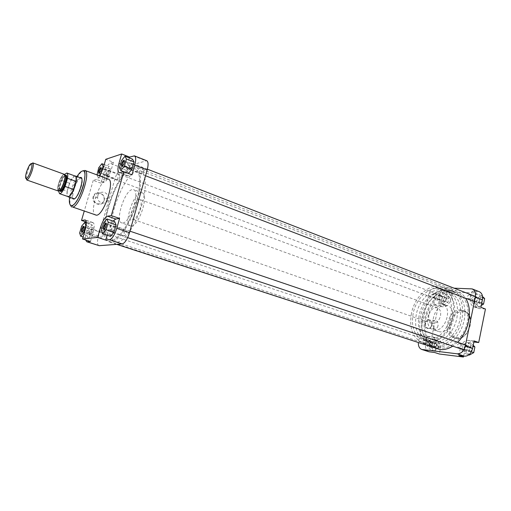 <?xml version="1.0" encoding="UTF-8"?>
<svg xmlns="http://www.w3.org/2000/svg" width="511" height="511" viewBox="0 0 511 511"><rect width="100%" height="100%" fill="white"/><g stroke="black" fill="none" stroke-linecap="round" stroke-linejoin="round"><path stroke-width="0.38" stroke-dasharray="2.56 1.92" d="M111.628 240.291L109.795 240.1C95.519 236.708 115.856 172.009 132.023 168.758L135.179 168.809C141.017 170.827 141.228 187.499 135.128 205.971C129.098 224.45 118.309 239.889 111.628 240.291C118.309 239.889 129.098 224.45 135.128 205.971C141.228 187.499 141.017 170.827 135.179 168.809L132.023 168.758C115.856 172.009 95.519 236.708 109.795 240.1L111.628 240.291M440.156 348.093L437.275 347.461C427.343 344.216 422.674 330.042 426.391 316.277C430 302.493 441.363 291.289 451.967 291.628L456.815 292.592C466.268 296.086 470.963 310.554 466.677 324.74C462.487 338.959 450.319 349.409 440.156 348.093L437.275 347.461C427.343 344.216 422.674 330.042 426.391 316.277C430 302.493 441.363 291.289 451.967 291.628L456.815 292.592C466.268 296.086 470.963 310.554 466.677 324.74C462.487 338.959 450.319 349.409 440.156 348.093M436.886 348.866C426.442 345.468 421.537 330.591 425.427 316.149C429.208 301.682 441.114 289.903 452.261 290.235L457.402 291.257C460.698 292.548 463.426 294.873 465.572 298.239M457.632 342.229L452.733 346.151M132.521 166.995L135.875 167.046C142.001 169.167 142.224 186.687 135.805 206.112C129.449 225.543 118.105 241.729 111.111 242.112L109.22 241.907C94.235 238.324 115.537 170.514 132.521 166.995M26.138 178.69L27.255 172.36C28.571 168.285 30.002 165.334 31.541 163.526M456.911 317.957C458.935 304.562 455.716 295.799 447.246 291.672C436.547 287.201 422.156 299.727 419.116 315.357C416.855 328.988 420.24 337.912 429.278 342.134C439.517 346.075 453.94 333.836 456.911 317.957M460.047 319.094C462.053 305.731 458.814 296.987 450.332 292.848C439.601 288.37 425.203 300.845 422.188 316.437C419.94 330.036 423.351 338.946 432.408 343.162C442.667 347.116 457.096 334.929 460.047 319.094M420.476 316.315C418.004 331.23 421.747 341.003 431.712 345.634C442.928 349.939 458.744 336.596 461.976 319.228C464.16 304.601 460.622 295.019 451.347 290.491C439.562 285.553 423.785 299.248 420.476 316.315M411.489 313.16C408.953 328.183 412.633 338.007 422.52 342.625C433.667 346.905 449.469 333.402 452.765 315.894C455.014 301.158 451.532 291.532 442.322 287.016C430.613 282.104 414.862 295.971 411.489 313.16M450.849 315.766C452.906 302.308 449.725 293.518 441.3 289.392C430.645 284.94 416.267 297.574 413.188 313.275C410.889 326.97 414.236 335.925 423.229 340.134C433.417 344.063 447.84 331.728 450.849 315.766M454.017 316.916C456.061 303.489 452.861 294.713 444.41 290.587C433.73 286.122 419.346 298.699 416.293 314.361C414.012 328.024 417.378 336.966 426.398 341.176C436.605 345.117 451.028 332.833 454.017 316.916M428.857 315.21C428.18 319.401 429.202 322.134 431.916 323.425C435.902 324.019 438.757 321.547 440.482 315.996C441.134 311.838 440.131 309.11 437.467 307.833C433.449 307.207 430.581 309.666 428.857 315.21M74.989 175.976C72.658 177.017 70.416 180.811 68.263 187.352C66.941 192.04 66.743 195.087 67.676 196.499M75.206 176.059C73.622 175.918 71.732 178.313 69.541 183.251L67.19 191.146C66.705 194.301 66.941 196.115 67.899 196.575M64.284 174.308C62.476 174.545 60.579 177.604 58.593 183.481C57.385 187.786 57.302 190.303 58.331 191.025M62.725 189.575L67.19 191.146L69.541 183.251L66.021 181.993M65.427 181.775L64.482 181.437M64.169 181.328L61.263 180.287L64.52 174.462M60.886 188.929L58.886 188.22L61.263 180.287M58.886 188.22L58.612 191.057M62.08 189.345L61.135 189.019M435.985 343.053L435.18 343.213C433.858 344.184 433.456 345.449 433.96 347.014L434.989 347.78C437.518 346.452 437.85 344.874 435.985 343.053M434.81 347.359L433.935 346.701L434.97 343.449L435.87 343.36C437.218 345.066 436.867 346.401 434.81 347.359M471.091 346.873L470.114 347.09C468.798 348.055 468.383 349.326 468.862 350.904L470.082 351.855C472.854 350.469 473.192 348.809 471.091 346.873M469.903 351.408L468.855 350.591L469.928 347.333L471.021 347.205C472.515 349.026 472.145 350.425 469.903 351.408M480.857 298.699L480.065 298.871C478.679 299.778 478.187 301.017 478.577 302.608L479.867 303.585C482.64 302.058 482.972 300.43 480.857 298.699M479.688 303.132L478.59 302.295L479.855 299.107L480.921 299.037C482.275 300.768 481.867 302.135 479.688 303.132M445.605 297.313L444.947 297.447C443.58 298.347 443.107 299.587 443.535 301.164L444.627 301.95C447.157 300.5 447.483 298.954 445.605 297.313M444.455 301.522L443.522 300.851C443.152 299.503 443.554 298.443 444.73 297.67L445.605 297.619C446.838 299.248 446.454 300.551 444.455 301.522M425.114 323.009C423.747 328.682 430.594 331.007 431.629 325.264C432.996 319.65 426.187 317.248 425.114 323.009M431.623 325.2C431.131 327.11 430.147 328.171 428.665 328.388C426.321 328.056 425.305 326.299 425.612 323.118C426.091 321.24 427.062 320.186 428.505 319.943C430.888 320.231 431.929 321.981 431.623 325.2M438.036 325.731C437.544 327.653 436.554 328.726 435.065 328.95C432.708 328.618 431.686 326.842 431.993 323.629C432.485 321.738 433.449 320.665 434.906 320.423C437.295 320.71 438.336 322.479 438.036 325.731M424.558 339.636C422.514 340.62 422.163 341.968 423.491 343.673L423.689 343.718C425.74 342.74 426.097 341.393 424.769 339.681L424.558 339.636M469.437 294.655C467.265 295.684 466.856 297.063 468.204 298.794L468.574 298.871C470.746 297.856 471.161 296.476 469.813 294.732L469.437 294.655M434.395 293.461C432.402 294.457 432.012 295.773 433.232 297.402L433.539 297.459C435.532 296.469 435.921 295.154 434.708 293.518L434.395 293.461M459.446 343.315C457.211 344.331 456.834 345.749 458.322 347.569L458.559 347.621C460.801 346.618 461.178 345.2 459.696 343.373L459.446 343.315M460.583 309.922L462.768 310.375C474.317 313.748 466.811 339.796 454.822 337.809L453.129 337.445C441.542 334.156 448.524 308.567 460.583 309.922M448.677 290.363L453.519 291.321C462.947 294.802 467.61 309.302 463.305 323.533C459.102 337.79 446.927 348.291 436.79 346.988L433.916 346.362C424.009 343.124 419.371 328.924 423.108 315.121C426.736 301.292 438.093 290.044 448.677 290.363M440.284 303.33L442.302 303.738C453.014 306.83 445.79 331.754 434.657 329.985L433.073 329.652C422.329 326.625 429.087 302.142 440.284 303.33M445.547 305.271L447.566 305.68C458.322 308.791 451.149 333.6 439.971 331.811L438.387 331.473C427.605 328.432 434.312 304.051 445.547 305.271M428.876 351.74C426.046 350.45 424.967 347.646 425.644 343.322L427.151 336.232L433.111 336.928C435.889 338.205 436.95 340.997 436.298 345.308L434.778 352.539M428.467 340.965L432.357 338.64L435.148 341.68L434.011 347.09L430.083 349.403L427.33 346.324L428.467 340.965L432.715 342.376L436.611 340.058L439.415 343.098L438.285 348.489L434.356 350.782L431.591 347.71L432.715 342.376M433.813 304.882L435.295 297.9C436.618 293.244 439.058 290.727 442.609 290.363L447.815 290.51L446.327 297.581C444.966 302.327 442.494 304.85 438.923 305.144L433.813 304.882L438.24 306.498L431.635 337.733L437.614 338.442C440.405 339.719 441.472 342.511 440.827 346.797L439.319 354.008M438.151 295.307L442.047 292.79L444.864 295.55L443.746 300.858L439.811 303.349L437.033 300.557L438.151 295.307L442.322 296.872L446.218 294.381L449.054 297.134L447.943 302.423L444.008 304.895L441.217 302.103L442.322 296.872M480.908 307.303L473.748 306.721C470.963 305.361 469.89 302.633 470.529 298.539L472.023 291.219L479.254 291.698M471.838 302.116L472.969 296.584L477.229 293.946L480.404 296.859L479.273 302.448L474.968 305.061L471.838 302.116L476.099 303.738L477.217 298.232L481.483 295.614L482.569 296.597M458.852 355.509L460.385 348.01C461.778 343.028 464.435 340.473 468.357 340.345L474.106 340.92M467.393 342.236L470.542 345.468L469.385 351.172L465.087 353.58L461.976 350.316L463.132 344.676L467.393 342.236L471.73 343.718L473.231 345.251M442.609 290.363L435.666 287.706C432.127 288.095 429.687 290.631 428.352 295.32L418.337 342.811M435.666 287.706L454.075 288.178M485.45 309.027L478.27 308.427C475.479 307.066 474.4 304.345 475.026 300.27L476.514 292.975L452.241 292.209L450.772 299.254C449.418 303.981 446.946 306.491 443.363 306.772L438.24 306.498M463.643 356.103L464.978 349.543C466.364 344.58 469.015 342.044 472.943 341.929L473.882 342.025M447.815 290.51L452.241 292.209M472.023 291.219L476.514 292.975M427.151 336.232L431.635 337.733M469.443 355.024L466.319 351.76L467.469 346.139L471.73 343.718M473.02 346.311L470.542 345.468M471.359 351.83L469.385 351.172M468.855 354.826L465.087 353.58M466.319 351.76L461.976 350.316M467.469 346.139L463.132 344.676M481.285 305.45L479.241 306.683L476.099 303.738M477.217 298.232L472.969 296.584M481.483 295.614L477.229 293.946M482.64 297.728L480.404 296.859M481.707 303.381L479.273 302.448M479.241 306.683L474.968 305.061M446.218 294.381L442.047 292.79M449.054 297.134L444.864 295.55M447.943 302.423L443.746 300.858M444.008 304.895L439.811 303.349M441.217 302.103L437.033 300.557M436.611 340.058L432.357 338.64M439.415 343.098L435.148 341.68M438.285 348.489L434.011 347.09M434.356 350.782L430.083 349.403M431.591 347.71L427.33 346.324M122.429 166.299L122.576 166.279C124.205 164.631 124.831 162.837 124.448 160.895M104.423 229.292L104.474 229.286C106.122 227.708 106.742 225.868 106.32 223.767L126.185 230.474C126.817 232.435 126.249 234.262 124.467 235.967L124.307 235.954C123.668 234.006 124.243 232.173 126.019 230.461L126.185 230.474M82.316 232.045L82.392 232.045C83.913 230.487 84.475 228.756 84.079 226.865L102.979 233.118C103.503 234.939 102.966 236.65 101.363 238.254L101.242 238.241C100.712 236.433 101.248 234.721 102.845 233.105L102.979 233.118M99.441 173.152L99.594 173.14C101.095 171.517 101.663 169.831 101.299 168.074L119.746 175.011C120.226 176.71 119.676 178.384 118.098 180.032L117.907 180.025C117.428 178.339 117.971 176.665 119.542 175.011L119.746 175.011M72.524 198.319C70.614 194.8 76.19 179.144 79.888 177.63M80.879 177.988L80.546 178.115C76.733 178.805 70.601 196.863 73.584 198.632L73.514 198.664M104.155 200.516C106.512 193.458 95.033 189.313 93.162 196.626C90.805 203.78 102.366 207.798 104.155 200.516M93.743 196.741C95.238 190.667 104.806 192.973 104.097 199.169L103.893 200.338C102.519 206.157 93.283 204.406 93.519 198.313L93.743 196.741M97.837 195.796C99.351 189.645 109.009 191.989 108.3 198.262L108.089 199.443C106.703 205.339 97.371 203.563 97.62 197.387L97.837 195.796M142.052 173.74L141.809 173.734C141.234 171.932 141.815 170.144 143.565 168.381L143.815 168.387C144.383 170.208 143.795 171.99 142.052 173.74M131.487 226.003C139.056 225.99 149.263 194.314 142.199 192.845L140.844 192.775C133.116 193.682 123.451 224.316 130.426 225.907L131.487 226.003M122.723 223C130.145 222.917 140.448 191.05 133.531 189.645L132.202 189.587C124.62 190.571 114.86 221.372 121.688 222.911L122.723 223M117.287 242.15C124.052 241.78 134.885 226.437 140.883 208.034C146.951 189.638 146.638 172.993 140.717 170.936L137.516 170.866C121.158 174.008 100.942 238.477 115.429 241.946L117.287 242.15M108.37 179.118L107.035 179.099C99.415 180.421 88.767 213.707 95.538 215.163M138.986 199.386C134.367 199.82 128.504 218.325 132.7 219.264L133.365 219.321C137.932 219.2 143.987 200.325 139.759 199.431L138.986 199.386M113.416 162.243L109.986 163.335C107.546 164.651 105.362 168.304 103.42 174.289L100.846 183.142L104.161 182.261C106.595 181.054 108.817 177.381 110.81 171.242L113.416 162.243L105.758 159.304M103.963 177.106L105.164 179.853L108.345 175.873L110.299 169.115L109.06 166.439L105.898 170.444L103.963 177.106L96.783 174.449M90.46 241.518L93.149 232.237C94.58 226.769 94.529 223.55 92.996 222.585L89.24 223.032L86.608 232.077C85.676 235.36 85.363 237.992 85.663 239.966M87.011 235.405L88.103 238.624L91.226 234.932L93.232 228.002L92.101 224.853L89.003 228.57L87.011 235.405L79.659 233.01M113.084 221.052C111.251 223.409 109.756 226.514 108.613 230.378L107.214 235.252M114.7 221.608L111.245 225.6L109.15 232.914L110.491 236.338M129.36 157.918L126.9 166.509C125.534 171.722 125.642 174.839 127.226 175.848L132.004 174.826M123.841 171.747L128.44 173.497L126.977 170.604L129.015 163.488L132.534 159.157M74.549 198.766C78.119 198.102 84.091 181.328 81.741 178.563M100.846 183.142L93.251 180.37L96.502 179.45C97.486 179.144 98.597 177.981 99.849 175.963M93.251 180.37L84.194 211.286M98.802 245.638C97.186 244.622 97.084 241.403 98.502 235.98L115.032 178.62C116.949 172.673 119.152 169.064 121.65 167.787L146.727 160.703M89.24 223.032L86.282 222.042M121.484 160.569L129.015 163.488M119.421 167.723L126.977 170.604M101.395 230.333L109.15 232.914M103.509 222.988L111.245 225.6M83.114 237.002L88.103 238.624M84.372 232.69L91.226 234.932M86.148 225.651L93.232 228.002M86.346 222.93L92.101 224.853M81.664 226.143L89.003 228.57M96.975 174.896L97.94 177.189L99.115 175.695M97.94 177.189L105.164 179.853M101.287 173.242L108.345 175.873M103.631 166.599L110.299 169.115M104.218 164.599L109.06 166.439M98.744 167.749L105.898 170.444M466.684 345.723L467.75 346.541L466.645 349.907L465.796 350.086C463.982 348.393 464.275 346.943 466.684 345.723M465.464 350.367L466.46 350.156C467.808 349.16 468.242 347.85 467.744 346.228L466.505 345.27C463.835 346.464 463.394 348.138 465.176 350.303L465.464 350.367M111.788 231.796C113.531 230.122 114.145 228.245 113.627 226.162L113.41 226.13C111.57 228.008 111.002 229.899 111.692 231.796L111.788 231.796M113.998 225.811L114.253 225.856C114.86 228.283 114.145 230.474 112.113 232.422L111.935 232.409C110.58 232.141 112.554 225.836 113.998 225.811M476.539 297.364L477.664 298.2C478.009 299.599 477.574 300.698 476.354 301.49L475.664 301.637C473.838 300.123 474.125 298.699 476.539 297.364M475.339 301.899L476.143 301.726C477.568 300.8 478.079 299.523 477.67 297.887L476.361 296.91C473.767 298.117 473.282 299.753 474.904 301.809L475.339 301.899M129.705 169.077C131.416 167.346 132.036 165.519 131.576 163.584L131.282 163.558C129.475 165.487 128.887 167.333 129.513 169.09L129.705 169.077M131.851 163.271L132.202 163.303C132.739 165.558 132.01 167.691 130.018 169.703L129.737 169.703C129.098 167.551 129.8 165.411 131.851 163.271M431.661 341.942L432.555 342.6C433.002 343.98 432.645 345.097 431.482 345.947L430.786 346.088C429.176 344.491 429.464 343.111 431.661 341.942M430.46 346.349L431.278 346.19C432.632 345.193 433.047 343.89 432.523 342.281L431.482 341.514C429.042 342.677 428.62 344.267 430.224 346.298L430.46 346.349M89.336 234.377C90.901 232.799 91.469 231.042 91.047 229.107L90.875 229.081C89.227 230.844 88.684 232.607 89.253 234.377L89.336 234.377M91.431 228.781L91.635 228.813C92.133 231.068 91.469 233.118 89.642 234.964L89.495 234.951C88.914 232.792 89.559 230.736 91.431 228.781M441.357 296.035L442.315 296.712C442.686 298.098 442.277 299.19 441.07 299.983L440.501 300.098C438.872 298.667 439.16 297.313 441.357 296.035M440.182 300.347L440.84 300.213C442.251 299.286 442.737 298.015 442.296 296.393L441.185 295.601C438.808 296.782 438.355 298.335 439.818 300.27L440.182 300.347M106.365 175.72C107.904 174.091 108.485 172.373 108.102 170.572L107.859 170.553C106.243 172.36 105.688 174.085 106.211 175.733L106.365 175.72M108.409 170.284L108.69 170.304C109.137 172.405 108.46 174.411 106.658 176.308L106.435 176.308C105.905 174.296 106.563 172.29 108.409 170.284M59.532 190.571L59.001 190.609C58.043 189.932 58.12 187.594 59.244 183.59C61.09 178.122 62.859 175.279 64.539 175.056L64.929 175.42C63.255 176.493 61.671 179.323 60.17 183.922C59.238 187.16 59.033 189.37 59.544 190.565L59.94 190.935M63.99 181.833C67.286 171.115 61.607 173.076 58.631 183.468C55.322 193.988 60.886 192.526 63.99 181.833M65.478 175.394L64.935 175.433M59.608 190.507C59.378 189.038 59.672 186.911 60.483 184.126C61.799 180 63.287 177.132 64.942 175.516M462.883 311.71C475.773 311.723 470.107 339.694 457.511 337.79C444.972 337.094 450.568 310.375 462.883 311.71M456.706 338.454C468.708 340.447 476.195 314.444 464.633 311.065L462.442 310.611C450.37 309.244 443.407 334.794 455.007 338.084L456.706 338.454M470.625 288.6L477.696 291.385M425.644 343.322L418.573 341.003M428.352 295.32L435.295 297.9M468.357 340.345L472.943 341.929M460.385 348.01L464.978 349.543M470.529 298.539L475.026 300.27M475.141 307.009L479.669 308.721M438.923 305.144L443.363 306.772M446.327 297.581L450.772 299.254M436.298 345.308L440.827 346.797M432.242 336.743L436.739 338.25M71.783 207.044C65.485 205.754 76.401 171.971 83.58 170.419L84.832 170.399M76.982 176.57C73.233 183.021 70.773 189.932 69.598 197.297M133.441 155.868L145.699 160.697M121.65 167.787L109.986 163.335M103.42 174.289L115.032 178.62M98.502 235.98L86.608 232.077M128.114 175.867L120.04 172.814M126.9 166.509L120.481 164.044M108.613 230.378L102.015 228.168M92.465 222.547L85.631 220.247M93.149 232.237L85.26 229.637M110.81 171.242L103.126 168.349M104.161 182.261L96.502 179.45M433.916 346.362L115.429 241.946M457.402 291.257L135.875 167.046M116.7 244.347L109.22 241.907M453.519 291.321L140.717 170.936M59.34 190.731L58.305 190.456C58.426 190.073 56.689 191.619 58.65 183.468C61.888 174.066 64.271 174.27 63.907 174.73L64.878 175.177M450.332 292.848L447.246 291.672M431.712 345.634L422.52 342.625M444.41 290.587L441.3 289.392M431.916 323.425L132.7 219.264M74.216 198.907L73.859 198.779L74.216 198.907M437.467 307.833L139.759 199.431M426.398 341.176L423.229 340.134M451.347 290.491L442.322 287.016M432.408 343.162L429.278 342.134M462.768 310.375L464.633 311.065C476.476 315.031 469.143 340.09 456.879 338.48L453.129 337.445M435.065 328.95L428.665 328.388M423.491 343.673L434.612 347.314M468.204 298.794L479.318 303.055M433.232 297.402L444.142 301.458M458.322 347.569L469.66 351.357M442.302 303.738L447.566 305.68M433.073 329.652L438.387 331.473M473.748 306.721L478.27 308.427M433.111 336.928L437.614 338.442M459.696 343.373L471.021 347.205M434.708 293.518L445.605 297.619M469.813 294.732L480.921 299.037M424.769 339.681L435.87 343.36M434.906 320.423L428.505 319.943M108.3 198.262L104.097 199.169M117.907 180.025L99.409 173.14M101.242 238.241L82.277 232.039M124.307 235.954L104.321 229.273M141.809 173.734L122.346 166.279M142.199 192.845L133.531 189.645M130.426 225.907L121.688 222.911M127.226 175.848L119.172 172.807M92.996 222.585L85.196 219.96M143.815 168.387L124.448 160.882M97.62 197.387L93.519 198.313M113.627 226.162L114.253 225.856M466.805 345.334L465.547 344.912M129.941 231.164L114.189 225.824M465.176 350.303L463.828 349.85M127.661 237.653L111.935 232.409M111.692 231.796L111.998 232.422M131.576 163.584L132.202 163.303M476.814 297L475.415 296.457M147.392 169.186L132.145 163.271M474.904 301.809L474.38 301.611M145.552 175.758L129.737 169.703M129.513 169.09L129.794 169.722M432.555 342.6L432.523 342.281M91.047 229.107L91.635 228.813M431.731 341.565L91.584 228.794M430.224 346.298L89.495 234.951M89.253 234.377L89.546 234.964M442.315 296.712L442.296 296.393M108.102 170.572L108.69 170.304M441.561 295.677L108.645 170.284M439.818 300.27L106.435 176.308M106.211 175.733L106.486 176.321"/><path stroke-width="0.77" d="M465.572 298.239C473.077 309.321 469.207 331.358 457.632 342.229M452.733 346.151C448.377 348.866 444.085 349.99 439.856 349.518L116.7 244.347M26.559 171.913C25.295 176.352 25.231 178.601 26.355 178.665C27.824 177.783 29.351 174.966 30.941 170.208C31.931 166.841 32.18 164.663 31.695 163.68C30.347 163.213 28.635 165.954 26.559 171.913M31.541 163.526L33.043 163.111C33.592 164.216 33.317 166.663 32.206 170.45C30.417 175.81 28.693 178.978 27.038 179.961L26.138 178.69M67.676 196.499L68.244 196.805C70.563 196.211 72.901 192.404 75.251 185.378C76.65 180.306 76.771 177.215 75.615 176.097L74.989 175.976M58.612 191.057L59.519 193.656L68.084 196.62C69.643 196.492 71.457 194.097 73.533 189.428L75.928 181.367C76.356 178.486 76.171 176.742 75.373 176.135L66.864 173.018L64.52 174.462M26.687 179.961L58.331 191.025C60.126 190.801 62.023 187.735 64.028 181.82C65.223 177.521 65.306 175.018 64.284 174.308L32.768 162.881M66.021 181.993L65.427 181.775M59.519 193.656C61.033 193.797 62.885 191.389 65.089 186.438L73.533 189.428L75.928 181.367L67.509 178.333C67.989 175.228 67.771 173.453 66.864 173.018M67.509 178.333L65.089 186.438M62.725 189.575L62.08 189.345M434.778 352.539L428.876 351.74L421.76 349.454L457.23 353.823C461.165 353.778 463.854 351.198 465.31 346.081L472.566 348.534C471.129 353.612 468.44 356.173 464.493 356.205L458.852 355.509L463.451 357.017L439.319 354.008L434.778 352.539M482.422 299.829L475.307 297.07C475.933 292.982 474.885 290.261 472.177 288.907L479.254 291.698C481.982 293.052 483.036 295.76 482.422 299.829L480.908 307.303L485.45 309.027L478.711 342.511L473.882 342.025M478.711 342.511L474.106 340.92L472.566 348.534M418.337 342.811C418.285 346.292 419.429 348.502 421.76 349.454M475.307 297.07L465.31 346.081M472.177 288.907L454.075 288.178M463.451 357.017L463.643 356.103M473.231 345.251L474.891 346.943L473.748 352.628L469.443 355.024L468.855 354.826M474.891 346.943L473.02 346.311M473.748 352.628L471.359 351.83M482.569 296.597L484.671 298.52L483.547 304.083L481.285 305.45M484.671 298.52L482.64 297.728M483.547 304.083L481.707 303.381M121.995 166.573L121.656 166.535C121.171 164.318 121.893 162.211 123.822 160.218L124.032 160.199C124.735 162.204 124.058 164.325 121.995 166.573M124.448 160.895L124.135 160.856C122.487 162.555 121.874 164.357 122.289 166.254L122.429 166.299M103.874 229.611L103.631 229.56C103.081 227.171 103.79 225.012 105.751 223.077L105.86 223.077C107.297 223.064 105.311 229.592 103.874 229.611M106.231 223.722L106.077 223.709C104.397 225.357 103.79 227.203 104.263 229.247L104.423 229.292M81.83 232.352L81.632 232.313C81.185 230.091 81.843 228.072 83.612 226.252L83.695 226.245C84.954 226.226 83.082 232.345 81.83 232.352M84.04 226.846L83.919 226.839C82.405 228.391 81.843 230.122 82.226 232.013L82.316 232.045M99.038 173.414L98.77 173.389C98.368 171.326 99.038 169.352 100.776 167.467L100.942 167.455C101.523 169.333 100.891 171.319 99.038 173.414M101.267 168.062L101.076 168.062C99.588 169.665 99.019 171.351 99.364 173.12L99.441 173.152M79.888 177.63L80.604 177.432C84.967 176.832 78.177 198.607 73.833 199.098L72.524 198.319M73.584 198.632L74.549 198.766M96.56 215.227C103.976 214.965 115.25 180.409 108.37 179.118L84.832 170.399C91.252 171.498 79.703 206.616 72.741 207.083L96.56 215.227M85.663 239.966L86.761 241.767L90.46 241.518L82.539 238.963L85.26 229.637C86.71 224.144 86.691 220.918 85.196 219.96L81.511 220.445L84.194 211.286M107.214 235.252L105.828 240.1L109.482 239.761C112.171 238.873 114.598 235.073 116.764 228.36L119.58 218.453L115.793 219.027L113.084 221.052M102.685 233.757L110.491 236.338L113.979 232.371L116.093 224.955L114.7 221.608L106.94 218.951L103.509 222.988L101.395 230.333L102.685 233.757L106.135 229.752L108.275 222.298L106.94 218.951M129.596 157.094L121.669 153.983L118.935 163.45C117.549 168.687 117.626 171.805 119.172 172.807L123.866 171.741L132.004 174.826L134.757 165.155C136.111 159.949 136.003 156.851 134.438 155.868L129.596 157.094L129.36 157.918M128.453 173.478L131.991 169.186L134.048 161.974L132.534 159.157L124.971 156.2L121.484 160.569L119.421 167.723L120.832 170.604L124.358 166.26L126.434 159.004L124.971 156.2M81.741 178.563L80.91 178.058M121.669 153.983L105.758 159.304L103.126 168.349L99.849 175.963M123.866 171.741L111.296 215.591L107.572 216.198C104.927 217.258 102.545 221.071 100.431 227.638L97.614 237.411L82.539 238.963M134.438 155.868L146.727 160.703C148.35 161.712 148.503 164.798 147.181 169.971L134.757 165.155M116.764 228.36L129.519 232.665L147.181 169.971M129.519 232.665C127.38 239.32 124.933 243.076 122.18 243.926L109.482 239.761M87.209 241.812L99.262 245.689L122.18 243.926M99.262 245.689L86.761 241.767M119.58 218.453L111.296 215.591M105.828 240.1L97.614 237.411M86.282 222.042L81.511 220.445M124.358 166.26L131.991 169.186M120.832 170.604L123.841 171.747M126.434 159.004L134.048 161.974M106.135 229.752L113.979 232.371M108.275 222.298L116.093 224.955M79.659 233.01L80.7 236.223L83.791 232.499L85.816 225.543L84.737 222.394L81.664 226.143L79.659 233.01M80.7 236.223L83.114 237.002M83.791 232.499L84.372 232.69M85.816 225.543L86.148 225.651M84.737 222.394L86.346 222.93M99.115 175.695L101.089 173.172L103.069 166.388L101.874 163.712L98.744 167.749L96.975 174.896M103.069 166.388L103.631 166.599M101.874 163.712L104.218 164.599M64.935 175.433L64.929 175.433C65.44 176.582 65.236 178.793 64.309 182.05C62.789 186.694 61.192 189.536 59.532 190.571L59.544 190.565M59.34 190.731L59.94 190.935C61.62 190.731 63.39 187.882 65.248 182.389C66.36 178.384 66.43 176.052 65.478 175.394L64.878 175.177M65.223 175.305C67.088 174.621 67.299 177.023 65.874 182.51C63.281 189.734 61.218 192.519 59.691 190.852M464.493 356.205L457.23 353.823M422.488 349.613L429.604 351.9M69.598 197.297C68.928 202.988 69.7 205.735 71.93 205.524C79.269 204.751 90.192 167.608 82.105 171.14C80.604 171.683 78.892 173.491 76.982 176.57M120.481 164.044L118.935 163.45M102.015 228.168L100.431 227.638M115.793 219.027L107.572 216.198M85.631 220.247L84.679 219.928M59.94 190.935L60.585 191.261C60.994 192.634 62.744 189.722 65.849 182.51C67.778 174.596 66.066 175.854 66.181 175.554L65.478 175.394M26.355 178.665L27.038 179.961M73.859 198.779L68.059 196.761M81.217 178.115L75.449 176.014M31.695 163.68L33.043 163.111M122.289 166.254L121.656 166.535M104.263 229.247L103.631 229.56M82.226 232.013L81.632 232.313M99.364 173.12L98.77 173.389M73.514 198.664L72.952 198.92M71.783 207.044L71.917 206.176L74.74 203.704C78.292 199.233 81.243 192.954 83.587 184.861C85.043 176.851 85.375 172.539 84.583 171.913L84.832 170.399M80.879 177.988L80.604 177.432M101.223 168.049L100.942 167.455M83.989 226.833L83.695 226.245M106.167 223.709L105.86 223.077M124.314 160.837L124.032 160.199M465.547 344.912L129.941 231.164M463.828 349.85L127.661 237.653M475.415 296.457L147.392 169.186M474.38 301.611L145.552 175.758"/></g></svg>
